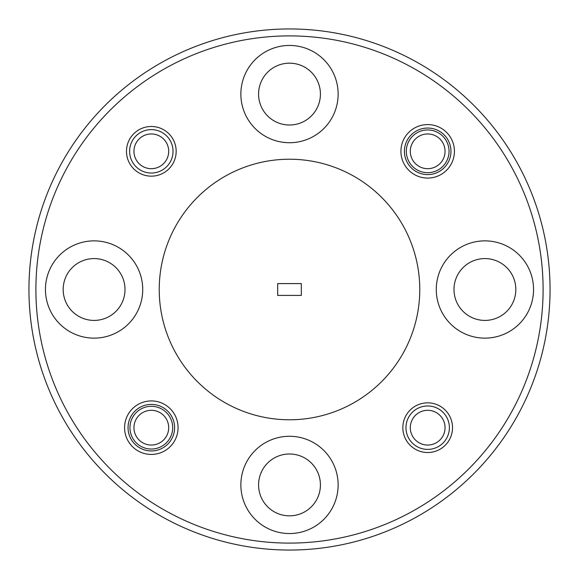 <?xml version="1.0" encoding="UTF-8"?>
<svg xmlns="http://www.w3.org/2000/svg" width="579" height="579" viewBox="0 0 579 579"><rect width="100%" height="100%" fill="white"/><g stroke="black" fill="none" stroke-linecap="round" stroke-linejoin="round"><path stroke-width="0.87" d="M410.323 426.904A17.37 17.37 0 0 0 426.904 445.034A17.37 17.37 0 0 0 445.034 428.453A17.37 17.37 0 0 0 428.453 410.323A17.37 17.37 0 0 0 410.323 426.904M449.369 428.641A21.712 21.712 0 0 1 426.716 449.369A21.712 21.712 0 0 1 405.988 426.716A21.712 21.712 0 0 1 428.641 405.988A21.712 21.712 0 0 1 449.369 428.641M136.369 160.159A17.37 17.37 0 0 0 160.159 166.274A17.37 17.37 0 0 0 166.274 142.485A17.37 17.37 0 0 0 142.485 136.369A17.37 17.37 0 0 0 136.369 160.159M170.016 140.277A21.712 21.712 0 0 1 162.366 170.016A21.712 21.712 0 0 1 132.627 162.366A21.712 21.712 0 0 1 140.277 132.627A21.712 21.712 0 0 1 170.016 140.277M444.462 146.856A17.37 17.37 0 0 0 423.206 134.538A17.37 17.37 0 0 0 410.895 155.794A17.37 17.37 0 0 0 432.144 168.105A17.37 17.37 0 0 0 444.462 146.856M134.27 424.364A17.37 17.37 0 0 0 148.007 444.73A17.37 17.37 0 0 0 168.373 430.993A17.37 17.37 0 0 0 154.636 410.627A17.37 17.37 0 0 0 134.27 424.364M289.5 543.102A253.602 253.602 0 0 0 543.102 289.5A253.602 253.602 0 0 0 289.5 35.898A253.602 253.602 0 0 0 35.898 289.5A253.602 253.602 0 0 0 289.5 543.102M289.5 28.95A260.55 260.55 0 0 1 550.05 289.5A260.55 260.55 0 0 1 289.5 550.05A260.55 260.55 0 0 1 28.95 289.5A260.55 260.55 0 0 1 289.5 28.95M402.839 427.678A24.839 24.839 0 0 1 427.678 402.839A24.839 24.839 0 0 1 452.517 427.678A24.839 24.839 0 0 1 427.678 452.517A24.839 24.839 0 0 1 402.839 427.678M151.322 404.403A23.276 23.276 0 0 0 128.046 427.678A23.276 23.276 0 0 0 151.322 450.954A23.276 23.276 0 0 0 174.597 427.678A23.276 23.276 0 0 0 151.322 404.403M124.572 427.678A26.75 26.75 0 0 1 151.322 400.929A26.75 26.75 0 0 1 178.071 427.678A26.75 26.75 0 0 1 151.322 454.428A26.75 26.75 0 0 1 124.572 427.678M126.483 151.322A24.839 24.839 0 0 1 151.322 126.483A24.839 24.839 0 0 1 176.161 151.322A24.839 24.839 0 0 1 151.322 176.161A24.839 24.839 0 0 1 126.483 151.322M427.678 128.046A23.276 23.276 0 0 0 404.403 151.322A23.276 23.276 0 0 0 427.678 174.597A23.276 23.276 0 0 0 450.954 151.322A23.276 23.276 0 0 0 427.678 128.046M400.929 151.322A26.75 26.75 0 0 1 427.678 124.572A26.75 26.75 0 0 1 454.428 151.322A26.75 26.75 0 0 1 427.678 178.071A26.75 26.75 0 0 1 400.929 151.322M427.678 129.957A21.365 21.365 0 0 0 406.313 151.322A21.365 21.365 0 0 0 427.678 172.687A21.365 21.365 0 0 0 449.043 151.322A21.365 21.365 0 0 0 427.678 129.957M151.322 406.313A21.365 21.365 0 0 0 129.957 427.678A21.365 21.365 0 0 0 151.322 449.043A21.365 21.365 0 0 0 172.687 427.678A21.365 21.365 0 0 0 151.322 406.313M484.913 240.864A48.636 48.636 0 0 0 436.276 289.5A48.636 48.636 0 0 0 484.913 338.136A48.636 48.636 0 0 0 533.548 289.5A48.636 48.636 0 0 0 484.913 240.864M289.5 45.451A48.636 48.636 0 0 0 240.864 94.088A48.636 48.636 0 0 0 289.5 142.724A48.636 48.636 0 0 0 338.136 94.088A48.636 48.636 0 0 0 289.5 45.451M94.088 240.864A48.636 48.636 0 0 0 45.451 289.5A48.636 48.636 0 0 0 94.088 338.136A48.636 48.636 0 0 0 142.724 289.5A48.636 48.636 0 0 0 94.088 240.864M289.5 436.276A48.636 48.636 0 0 0 240.864 484.913A48.636 48.636 0 0 0 289.5 533.548A48.636 48.636 0 0 0 338.136 484.913A48.636 48.636 0 0 0 289.5 436.276M289.5 419.775A130.275 130.275 0 0 0 419.775 289.5A130.275 130.275 0 0 0 289.5 159.225A130.275 130.275 0 0 0 159.225 289.5A130.275 130.275 0 0 0 289.5 419.775M289.5 515.831A30.919 30.919 0 0 1 258.581 484.913A30.919 30.919 0 0 1 289.5 453.994A30.919 30.919 0 0 1 320.419 484.913A30.919 30.919 0 0 1 289.5 515.831M94.088 320.419A30.919 30.919 0 0 1 63.169 289.5A30.919 30.919 0 0 1 94.088 258.581A30.919 30.919 0 0 1 125.006 289.5A30.919 30.919 0 0 1 94.088 320.419M289.5 125.006A30.919 30.919 0 0 1 258.581 94.088A30.919 30.919 0 0 1 289.5 63.169A30.919 30.919 0 0 1 320.419 94.088A30.919 30.919 0 0 1 289.5 125.006M484.913 320.419A30.919 30.919 0 0 1 453.994 289.5A30.919 30.919 0 0 1 484.913 258.581A30.919 30.919 0 0 1 515.831 289.5A30.919 30.919 0 0 1 484.913 320.419M301.312 295.406L301.312 283.594L277.688 283.594L277.688 295.406L301.312 295.406"/></g></svg>
